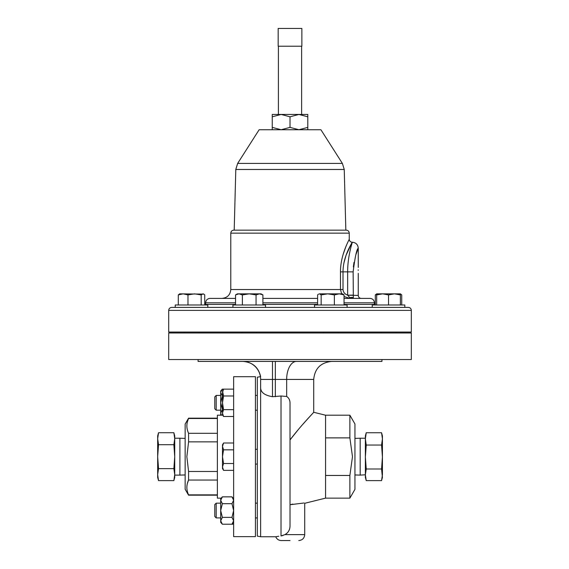 <?xml version="1.0" encoding="UTF-8"?>
<svg xmlns="http://www.w3.org/2000/svg" width="569" height="569" viewBox="0 0 569 569"><rect width="100%" height="100%" fill="white"/><g stroke="black" fill="none" stroke-linecap="round" stroke-linejoin="round"><path stroke-width="0.85" d="M358.193 270.396C358.264 274.215 358.264 274.215 358.193 270.396C358.264 274.215 358.264 274.215 358.193 270.396C358.264 266.569 358.264 266.569 358.193 270.396L358.2 269.813M354.942 474.951L360.191 475.115L360.191 438.23L365.369 438.23M214.769 516.488L214.769 504.582L216.192 503.16L216.192 517.911L214.769 516.488M214.769 408.762L214.769 396.856L216.192 395.434L216.192 410.185L214.769 408.762M185.153 438.393L179.896 438.23L179.896 475.115L174.726 475.115M179.896 438.23L174.726 438.23L174.726 477.405L173.865 480.613L158.523 480.613L157.67 474.631L157.67 477.405L158.523 480.613L157.67 474.631L157.67 456.672L158.523 468.643L157.67 474.631M187.357 421.97L188.574 418.172L185.153 424.097L185.153 489.255L188.574 495.179L217.372 495.179M217.372 418.492L188.574 418.492C186.312 423.4 186.312 428.336 188.574 433.301L188.574 441.864L186.86 456.672L188.574 471.481L217.372 471.481M221.192 498.138L217.372 498.138L217.372 415.206L222.813 415.206M255.431 456.672L255.431 376.706L233.631 376.706L233.631 536.638L255.431 536.638L255.431 456.672M395.932 332.993L395.932 332.047M381.123 332.993L381.123 332.047M372.24 307.402L372.24 304.984L404.815 304.984L404.815 307.402L171.696 307.402L175.224 307.402L175.224 304.984L207.806 304.984L207.806 307.402M232.927 307.402L232.927 304.984L265.51 304.984L265.51 307.402M314.536 307.402L314.536 304.984L347.111 304.984L347.111 307.402M278.412 46.217L278.412 114.44L307.793 114.44L307.793 116.809L298.903 114.44L290.019 116.809L281.136 114.44L272.252 116.809L272.252 114.44L281.136 114.44M301.634 46.217L301.634 114.44L298.903 114.44M237.65 163.417L259.13 129.746L320.916 129.746L342.389 163.417L237.65 163.417L235.794 169.477L234.208 230.161L233.774 230.161L345.838 230.161L344.245 169.477L235.794 169.477M341.656 293.853L340.475 289.536L230.786 289.536L230.786 233.148L349.252 233.148C349.082 231.334 348.086 230.338 346.272 230.161L290.019 230.161M343.015 271.861L343.015 289.536L340.475 289.536L340.475 271.861C340.376 254.692 349.494 239.208 349.252 239.257C349.508 239.2 340.376 254.642 340.475 271.861L343.015 271.861C343.064 255.602 352.595 242.174 352.239 242.245C352.581 242.181 343.057 255.659 343.015 271.861L347.652 271.861C347.581 255.929 352.51 241.932 352.332 242.245C352.517 241.939 347.581 255.872 347.652 271.861L353.136 271.861C355.02 256.982 356.735 249.08 358.257 248.169C356.727 249.108 355.02 257.003 353.136 271.861L353.342 298.398L361.244 298.398C359.43 298.22 358.434 297.224 358.257 295.411L347.709 295.226L353.136 295.105M348.918 239.94L348.505 240.787M346.578 245.019L345.767 246.953M345.71 247.102L343.171 254.3M341.841 259.428L341.258 262.458M344.039 302.808L374.416 302.808C374.16 300.133 372.688 298.661 370.014 298.398L344.039 298.398M317.609 298.398L262.899 298.398M411.33 310.389L411.33 332.047L168.709 332.047L168.709 310.389L411.33 310.389C411.159 308.576 410.164 307.58 408.35 307.402L404.815 307.402L404.815 304.984M349.878 498.138L354.942 489.368L354.942 423.976L349.878 415.206L349.878 437.881L352.481 456.672L349.878 475.464L349.878 498.138L325.56 498.138L325.56 415.206L313.711 412.283L313.711 379.431L260.638 379.431L260.638 388.015L260.638 379.431A18.009 18.009 0 0 0 242.636 361.422A18.009 18.009 0 0 1 260.638 379.431M290.019 504.731C308.903 502.391 308.953 502.384 290.019 504.731L292.815 504.091M282.964 535.514L281.015 535.941C274.009 536.987 274.009 536.987 281.015 535.941L284.984 534.625C288.156 532.776 289.834 529.974 290.019 526.218L290.019 403.691C290.126 400.405 289.009 397.994 286.662 396.458L281.015 396.01L272.487 396.7C264.848 395.405 260.894 392.51 260.638 388.015L260.638 536.759L257.323 536.126L257.323 377.226L260.638 376.586C258.418 367.19 252.487 362.14 242.856 361.422M290.019 540.55L281.257 540.55C278.632 540.422 276.79 539.163 275.73 536.759L260.638 536.759M290.019 439.944C301.442 424.844 313.818 412.44 313.711 412.283C313.832 412.425 301.463 424.815 290.019 439.944L298.604 429.197M302.587 424.602L306.165 420.583M306.25 420.484L311.741 414.431M278.76 536.24L276.043 536.702M411.33 332.993L168.709 332.993L168.709 359.53L411.33 359.53L411.33 332.993M381.955 359.53L381.955 361.422L198.09 361.422L198.09 359.53M289.664 528.793L289.23 529.995M287.011 533.139L284.984 534.625L304.714 534.625L304.714 503.295L325.56 498.138M325.56 437.881L349.878 437.881M349.878 475.464L325.56 475.464M235.538 298.398L210.032 298.398C207.351 298.661 205.886 300.133 205.622 302.808L205.565 304.984M353.342 298.398L349.807 297.722L349.807 298.398L344.039 296.499M343.889 263.091L346.03 255.389M346.059 255.31L351.478 243.582M351.898 242.842L352.332 242.245C355.931 242.6 357.908 244.57 358.257 248.169L358.257 267.43M343.015 289.536C343.32 292.395 344.871 294.251 347.652 295.105L347.652 271.861M353.363 266.925L353.982 262.38M355.86 254.748L358.257 248.169M353.221 297.722A5.925 4.104 -38.3 0 0 349.807 297.722L347.709 295.226M307.793 129.746L307.793 116.809M307.793 127.378L298.903 129.746L290.019 127.378L290.019 116.809M290.019 127.378L281.136 129.746L272.252 127.378L272.252 116.809M272.252 127.378L272.252 129.746M278.177 28.45L301.869 28.45L301.869 46.217L278.177 46.217L278.177 28.45M178.303 304.984L178.303 294.906L183.14 293.853L187.976 294.906L194.584 293.853L201.184 294.906L202.955 293.853L203.78 294.095L204.726 294.906L204.726 304.984M203.78 294.095L179.669 293.853L178.303 294.906M201.184 304.984L201.184 294.906M187.976 304.984L187.976 294.906M339.202 293.853L319.38 293.853L321.151 294.906L327.758 293.853L334.366 294.906L339.202 293.853L344.039 294.906L342.673 293.853L339.202 293.853M318.562 294.095L317.609 294.906L317.609 304.984M334.366 304.984L334.366 294.906M344.039 304.984L344.039 294.906M321.151 304.984L321.151 294.906M249.215 293.853L237.373 293.853L235.538 294.906L238.959 293.853L242.38 294.906L249.215 293.853L256.057 294.906L259.478 293.853L249.215 293.853M262.899 294.906L261.064 293.853L259.478 293.853L262.899 294.906L262.899 304.984M242.38 304.984L242.38 294.906M256.057 304.984L256.057 294.906M235.538 304.984L235.538 294.906M400.377 293.853L382.603 293.853L388.527 294.906L394.452 293.853L400.377 294.906L400.377 293.853L401.742 294.906L401.742 304.984M382.603 293.853L376.678 293.853L382.603 293.853L376.678 294.906L376.678 293.853L375.312 294.906L376.678 294.415M400.377 304.984L400.377 294.906M376.678 304.984L376.678 294.906M388.527 304.984L388.527 294.906M187.421 491.644L187.251 490.919M187.357 483.529L188.574 480.051C186.312 484.959 186.312 489.895 188.574 494.859L217.372 494.859M217.372 480.051L188.574 480.051L188.574 471.481M217.372 441.864L188.574 441.864M188.574 433.301L217.372 433.301M157.67 438.72L158.523 432.732L157.67 435.939L157.67 438.72L158.523 432.732L173.865 432.732L174.726 435.939L174.726 438.72L173.865 432.732L174.726 438.72L173.865 444.702L158.523 444.702L157.67 456.672L157.67 438.72L158.523 444.702M173.865 480.613L174.726 474.631L173.865 468.643L158.523 468.643M173.865 468.643L174.726 456.672L173.865 444.702M223.553 442.995L222.493 444.83L222.493 456.672L223.553 449.837L222.493 446.416L223.553 442.995L233.631 442.995M222.493 466.936L222.493 468.522L223.553 470.357L222.493 466.936L222.493 456.672L223.553 463.515L222.493 466.936M233.631 470.357L223.553 470.357M233.631 463.515L223.553 463.515M233.631 449.837L223.553 449.837M233.631 524.22L222.358 524.22L220.694 520.799L220.694 522.385L222.358 524.22M222.493 413.073L222.493 414.659L223.553 416.487L222.493 413.073L223.553 409.652L222.493 402.809L222.493 413.073M233.631 395.974L223.553 395.974L222.493 402.809L222.493 392.553L223.553 389.132L222.358 389.132L220.715 392.148M233.631 389.132L223.553 389.132L222.493 390.967L223.553 395.974M233.631 416.487L223.553 416.487M233.631 409.652L223.553 409.652M222.358 389.132L220.694 390.967L220.694 392.553L222.358 395.974L220.694 402.809L220.694 392.553M222.493 409.652L220.694 402.809L220.694 414.659L221.192 415.206M222.358 409.652L220.694 413.073L221.369 415.206M233.631 498.693L231.967 496.858L222.358 496.858L220.694 498.693L220.715 499.874M222.358 496.858L220.694 500.279L222.358 503.7L220.694 510.535L220.694 500.279M222.358 517.377L220.694 510.535L220.694 520.799L222.358 517.377L231.967 517.377L233.631 520.799L231.967 524.22L233.631 522.385M231.967 517.377L233.631 510.535L231.967 503.7L222.358 503.7M231.967 496.858L233.631 500.279L231.967 503.7M233.631 500.279L233.603 499.874M360.191 475.115L365.369 474.795L366.23 480.613L365.369 477.405L365.369 435.939L366.23 432.739L365.369 438.898L366.23 445.05L381.564 445.05L382.425 438.898L382.425 435.939L381.564 432.739L366.23 432.739M382.425 474.454L382.425 438.898L381.564 432.739M366.23 480.613L381.564 480.613L382.425 477.405L381.564 468.991L382.425 457.021L381.564 445.05M381.564 480.613L382.425 474.802M366.23 445.05L365.369 457.021L366.23 468.991L381.564 468.991M366.23 468.991L365.369 474.802M400.377 293.91L400.789 294.095M375.312 304.984L375.312 294.906M317.609 302.808L262.899 302.808M374.416 302.808L374.416 304.415L344.039 304.415M317.609 304.415L262.899 304.415M235.538 304.415L205.622 304.415M281.015 535.941L281.015 396.01M272.487 396.7L272.487 361.422M275.339 396.7L275.339 361.422M286.662 396.458L286.662 379.431A18.009 9.787 90 0 1 296.449 361.422M235.538 302.808L205.622 302.808M257.323 517.911L255.431 517.911M220.694 517.911L216.192 517.911M220.694 410.185L216.192 410.185M257.323 395.405L255.431 395.405M257.323 517.939L255.431 517.939M257.323 464.076L255.431 464.076L257.323 464.076M257.323 449.268L255.431 449.268M185.153 474.951L179.896 475.115M241.811 332.993L241.811 332.047M323.42 332.993L323.42 332.047M184.107 332.993L184.107 332.047M342.389 163.417L344.245 169.477M349.252 233.148L349.252 239.257C349.437 241.071 350.426 242.067 352.239 242.245M230.786 289.536C230.26 294.92 227.308 297.872 221.924 298.398M304.714 534.625C304.358 538.224 302.388 540.201 298.789 540.55M313.711 379.431C314.778 368.492 320.781 362.496 331.72 361.422M349.878 415.206L325.56 415.206M168.709 310.389C168.886 308.576 169.882 307.58 171.696 307.402M374.416 304.415L374.473 304.984M230.786 233.148C230.964 231.334 231.96 230.338 233.774 230.161M358.257 273.355L358.257 295.411M198.922 332.993L198.922 332.047M338.228 332.993L338.228 332.047M256.619 332.993L256.619 332.047M233.126 498.138L233.631 498.138M188.574 418.172L217.372 418.172M257.323 503.131L255.431 503.131M257.323 410.213L255.431 410.213M220.694 395.434L216.192 395.434M220.694 503.16L216.192 503.16M257.323 503.16L255.431 503.16M354.942 438.393L360.191 438.23"/></g></svg>
